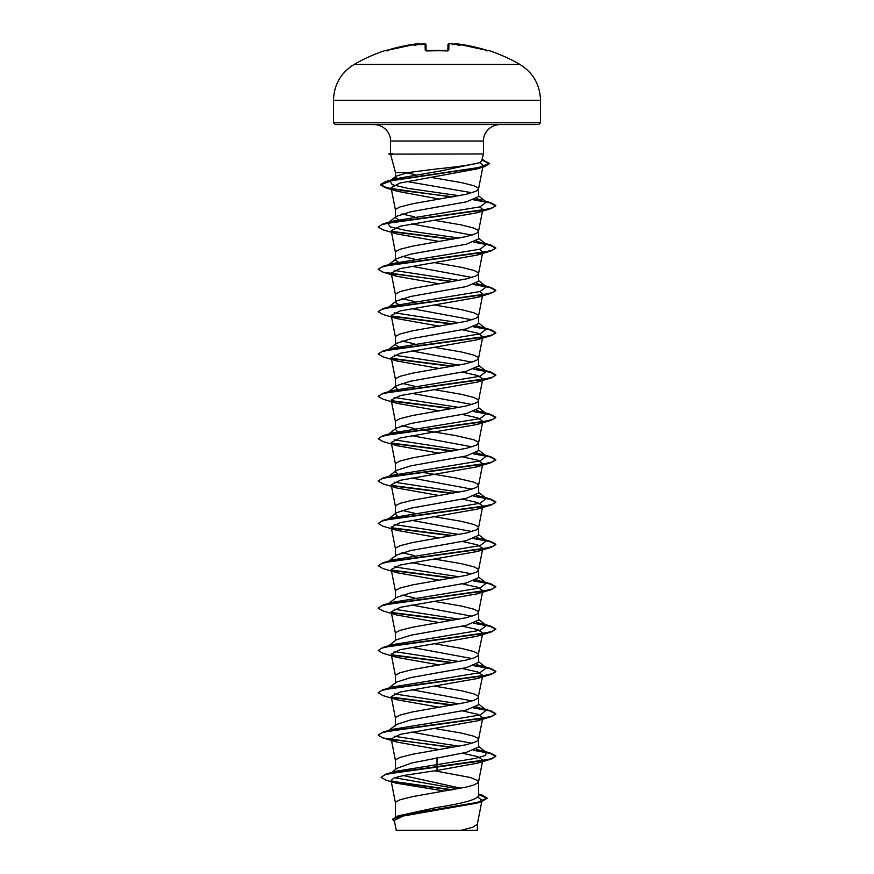 <?xml version="1.0" encoding="UTF-8"?>
<svg xmlns="http://www.w3.org/2000/svg" width="874" height="874" viewBox="0 0 874 874"><rect width="100%" height="100%" fill="white"/><g stroke="black" fill="none" stroke-linecap="round" stroke-linejoin="round"><path stroke-width="1.31" d="M418.701 43.711L417.499 43.798A165.437 165.383 180 0 0 387.805 50.124L385.937 50.288A0.885 0.885 0 0 1 386.745 50.43M487.626 50.517A0.885 0.885 26 0 1 487.932 50.561L486.195 50.124A165.437 165.383 180 0 0 456.501 43.798L455.015 43.897A120.568 57.083 -36.7 0 1 460.008 45.437A120.568 63.398 33.8 0 0 452.164 43.897L452.295 44.716L452.164 43.897A165.579 164.946 180 0 0 450.416 43.744L448.941 43.798L450.416 43.744L448.941 43.798L448.766 50.124L447.007 50.561A163.984 147.389 180 0 0 437 50.288A163.984 147.389 180 0 0 426.993 50.561L425.234 50.124A0.885 0.841 -1.5 0 1 426.042 50.528M519.812 64.403L354.188 64.403C340.904 72.662 334.01 84.614 333.486 100.259L540.514 100.259C539.99 84.614 533.096 72.662 519.812 64.403A165.612 165.612 0 0 0 488.063 50.288L487.932 50.561M421.967 43.875L426.009 44.65L425.496 43.853L423.584 43.744L425.059 43.798A0.885 0.874 -1.5 0 1 426.009 44.65L426.162 50.484M419.957 44.716L418.985 43.897A120.568 57.083 36.7 0 0 413.992 45.437A120.568 63.398 -33.8 0 1 421.836 43.897L421.705 44.716M473.085 830.3L475.412 830.3L473.085 830.3M540.514 122.786L333.486 122.786L335.255 124.545L538.745 124.545L540.514 122.786L540.514 100.259M398.38 179.323L395.485 177.16L396.141 176.144L408.18 172.549L395.474 172.549L390.645 154.534L392.787 154.13L388.974 154.13L392.601 153.78L390.492 153.42L390.492 141.02L483.508 141.02C482.863 134.847 488.621 124.949 499.972 124.545M408.18 172.549L437 168.9C457.878 166.814 472.026 164.76 479.455 162.75L481.596 161.089L483.508 153.955L392.787 154.13M400.259 221.024L395.474 217.757L396.381 216.348L410.856 211.759L466.377 201.872L478.526 196.584L478.526 188.948L478.012 187.888L473.992 185.769L461.406 182.6L430.773 177.346M472.036 192.772L406.738 181.486M395.474 217.757L395.474 210.121L395.988 209.061L400.008 206.941L412.594 203.773L466.355 194.247L476.494 191.067L478.526 188.948M460.86 788.239L403.362 775.555M395.474 816.819L395.474 802.955L395.988 801.895L400.008 799.776L412.594 796.596L466.355 787.07L473.992 784.95L478.012 782.842L478.012 780.722L470.594 777.543L434.476 770.781M478.526 793.985L482.142 795.089L487.2 798.115L476.778 802.572L397.987 815.923L437 807.412C462.193 803.632 476.035 799.841 478.526 796.05L478.526 781.782M391.694 772.419L396.774 768.41L411.523 763.035L466.366 752.361L478.526 747.073L478.526 739.437L478.012 738.377L473.992 736.258L461.406 733.078L434.564 728.457M472.036 743.25L411.621 732.051M395.474 769.437L395.474 760.609L395.988 759.55L400.008 757.43L412.594 754.251L466.355 744.724L476.494 741.556L478.526 739.437M462.379 668.534L477.696 671.942L482.798 675.362L478.012 698.151L473.992 700.271L466.355 702.379L412.594 711.906L400.008 715.085L395.988 717.204L395.474 718.264L395.474 725.901L396.381 724.491L410.856 719.903L466.355 710.016L478.526 704.728L478.526 697.091L478.012 696.032L473.992 693.912L461.406 690.733L434.564 686.112M472.036 700.904L411.621 689.706M462.379 626.188L477.696 629.597L482.798 633.016L478.012 655.806L473.992 657.925L466.355 660.034L412.594 669.56L400.008 672.74L395.988 674.859L395.474 675.919L395.474 683.555L396.381 682.146L410.856 677.558L466.366 667.67L478.526 662.383L478.526 654.746L478.012 653.686L473.992 651.567L461.406 648.388L434.564 643.767M472.036 658.559L411.621 647.361M388.832 645.7L396.381 639.801L410.856 635.212L466.366 625.325L478.526 620.037L478.526 612.401L478.012 611.341L473.992 609.222L461.406 606.053L434.564 601.421M472.036 616.214L411.621 605.016M395.474 640.511L395.474 633.574L395.988 632.514L400.008 630.394L412.594 627.215L466.355 617.689L476.494 614.52L478.526 612.401M388.832 603.355L396.381 597.455L410.856 592.867L466.345 582.991L478.526 577.692L478.526 570.056L478.012 568.996L473.992 566.876L461.406 563.708L434.564 559.076M472.036 573.868L411.621 562.67M395.474 598.166L395.474 591.228L395.988 590.169L400.008 588.049L412.594 584.881L466.355 575.343L476.494 572.175L478.526 570.056M395.474 556.519L396.381 555.11L410.856 550.522L466.377 540.635L478.526 535.347L478.526 527.71L478.012 526.651L473.992 524.531L461.406 521.363L434.564 516.731M472.036 531.523L411.621 520.325M395.474 555.82L395.474 548.883L395.988 547.823L400.008 545.704L412.594 542.536L466.355 532.998L476.494 529.83L478.526 527.71M397.561 516.316L395.474 514.174L396.381 512.765L410.856 508.176L466.355 498.289L478.526 493.002L478.526 485.365L478.012 484.305L473.992 482.186L455.846 477.958L420.776 472.069M472.036 489.178L411.621 477.98M395.474 514.174L395.474 506.538L395.988 505.478L400.008 503.358L412.594 500.19L466.355 490.653L476.494 487.484L478.526 485.365M397.561 473.97L395.474 471.829L396.381 470.42L410.867 465.831L466.355 455.944L478.526 450.656L478.526 443.02L478.012 441.96L473.992 439.841L455.846 435.613L420.776 429.724M472.036 446.833L411.621 435.634M395.474 471.829L395.474 464.192L395.988 463.133L400.008 461.013L412.594 457.845L466.355 448.318L476.494 445.139L478.526 443.02M397.561 431.625L395.474 429.484L396.381 428.074L410.856 423.486L466.366 413.599L478.526 408.311L478.526 400.674L478.012 399.615L473.992 397.495L461.406 394.327L434.564 389.695M472.036 404.487L411.621 393.289M395.474 429.484L395.474 421.847L395.988 420.787L400.008 418.668L412.594 415.5L466.355 405.973L476.494 402.794L478.526 400.674M397.561 389.28L395.474 387.138L396.381 385.729L410.856 381.14L466.345 371.264L478.526 365.966L478.526 358.329L478.012 357.269L473.992 355.15L461.406 351.982L434.564 347.349M472.036 362.142L411.621 350.944M395.474 387.138L395.474 379.502L395.988 378.442L400.008 376.323L412.594 373.154L466.355 363.628L476.494 360.449L478.526 358.329M400.259 348.06L395.474 344.793L396.381 343.384L410.856 338.795L466.366 328.908L478.526 323.62L478.526 315.984L478.012 314.924L473.992 312.805L461.406 309.636L434.564 305.004M472.036 319.808L411.621 308.598M395.474 344.793L395.474 337.156L395.988 336.097L400.008 333.977L412.594 330.809L466.355 321.282L476.494 318.103L478.526 315.984M400.259 305.714L395.474 302.448L396.381 301.038L410.846 296.45L466.355 286.563L478.526 281.275L478.526 273.638L478.012 272.579L473.992 270.459L461.406 267.291L434.564 262.659M472.036 277.462L411.621 266.253M395.474 302.448L395.474 294.811L395.988 293.751L400.008 291.632L412.594 288.464L466.355 278.937L476.494 275.758L478.526 273.638M400.259 263.369L395.474 260.102L396.381 258.693L410.856 254.105L466.345 244.228L478.526 238.93L478.526 231.293L478.012 230.233L473.992 228.114L461.406 224.946L434.564 220.314M472.036 235.117L411.621 223.908M395.474 260.102L395.474 252.466L395.988 251.406L400.008 249.287L412.594 246.118L466.355 236.592L476.494 233.413L478.526 231.293M421.978 684.014L420.776 683.796M421.978 599.324L420.776 599.105M414.768 598.002L401.964 595.041M421.978 556.978L420.776 556.76M414.768 555.656L401.964 552.696M414.768 513.311L401.964 510.35M414.768 428.621L401.964 425.66M421.978 387.597L420.776 387.379M414.768 386.275L401.964 383.315M421.978 345.252L420.776 345.044M414.768 343.93L401.964 340.98M414.768 301.585L401.964 298.635M421.978 260.561L420.776 260.354M414.768 259.239L401.964 256.29M421.978 218.216L420.776 218.008M414.768 216.905L401.964 213.944M477.98 797.219L482.055 800.158L480.602 801.633M487.2 798.115L481.629 801.687L476.636 803.184L403.078 816.032L394.305 820.424L396.25 830.3L461.111 830.3L472.736 827.252L477.335 824.215L481.76 801.655M437 757.66L437 770.442L404.05 775.424L394.174 777.904L391.039 780.395L395.944 783.126L442.779 790.762L442.768 791.429M422.415 175.947L421.235 175.74M415.521 174.702L406.683 172.844M476.417 830.3L461.111 830.3M478.526 746.374L486.414 752.536L485.441 755.475L475.412 758.414L394.917 771.436L385.751 774.2L381.042 777.325L386.155 780.242L395.944 783.126M394.633 777.74L457.823 788.829M478.526 795.46L478.526 796.05M381.042 777.325L385.172 774.735L397.091 772.146L491.079 759.091L495.809 756.371L491.341 758.665L478.591 761.309L385.751 774.2M391.585 781.203L452.47 789.79M397.987 815.923L392.557 819.255L394.545 821.636M392.317 781.706L451.323 789.998M478.526 794.488L487.179 798.301M481.629 801.687L402.226 815.136L392.557 819.615M479.935 162.531L483.158 165.426L477.018 168.922L399.964 183.037L391.071 187.757L397.222 191.264L439.578 199.119M479.815 206.909L482.798 209.563L477.171 212.753L400.205 226.235L391.202 230.736L396.829 233.926L439.436 241.486M479.815 249.254L482.798 251.909L477.171 255.099L400.205 268.58L391.202 273.081L396.829 276.271L439.436 283.832M479.815 291.599L482.798 294.254L477.171 297.444L400.205 310.926L391.202 315.427L396.829 318.617L439.436 326.177M462.379 329.771L477.696 333.18L482.809 336.599L477.171 339.789L400.205 353.271L391.202 357.772L396.84 360.962L439.436 368.522M462.379 372.116L477.696 375.536L482.798 378.945L477.171 382.135L400.194 395.616L391.202 400.117L396.829 403.307L439.436 410.867M462.379 414.462L477.696 417.881L482.798 421.29L477.16 424.48L400.194 437.972L391.191 442.463L396.829 445.653L439.436 453.213M462.379 456.807L477.685 460.216L482.798 463.635L477.171 466.825L400.205 480.307L391.202 484.808L396.829 487.998L439.436 495.558M462.379 499.152L477.707 502.572L482.809 505.98L477.171 509.171L400.205 522.652L391.202 527.153L396.829 530.343L439.436 537.903M462.379 541.498L477.685 544.906L482.798 548.326L477.171 551.516L400.205 564.997L391.202 569.498L396.829 572.689L439.436 580.249M462.379 583.843L477.696 587.262L482.798 590.671L477.171 593.861L400.205 607.343L391.202 611.844L396.829 615.034L439.436 622.594M482.798 633.016L477.171 636.206L400.194 649.688L391.202 654.189L396.829 657.379L439.436 664.939M482.798 675.362L477.171 678.552L400.194 692.033L391.202 696.534L396.84 699.724L439.436 707.284M462.379 710.879L477.707 714.287L482.798 717.707L477.171 720.886L400.194 734.379L391.202 738.88L396.829 742.059L439.436 749.63M462.379 753.224L477.685 756.633L482.798 760.052L477.171 763.242L437 770.442M486.414 752.536L476.439 749.215M459.232 746.21L394.185 736.225M387.63 731.33L388.482 730.795M378.213 735.023L382.921 732.128L392.153 729.397L480.044 714.998L486.414 710.191L476.439 706.869M459.232 703.865L394.185 693.88M387.63 688.985L388.482 688.45M378.213 692.678L382.921 689.783L392.153 687.051L480.044 672.652L486.414 667.845L476.439 664.524M459.232 661.52L394.185 651.534M396.829 657.379L382.921 653.239L378.191 650.507L382.921 647.437L392.153 644.706L480.044 630.307L486.414 625.5L476.439 622.179M459.232 619.174L394.185 609.189M396.829 615.034L382.921 610.893L378.191 608.162L382.921 605.092L392.153 602.361L480.044 587.962L486.414 583.155L476.439 579.833M459.232 576.829L394.185 566.844M396.829 572.689L382.921 568.548L378.191 565.817L382.921 562.747L392.153 560.016L480.044 545.616L486.414 540.809L476.439 537.488M459.232 534.484L394.185 524.498M396.829 530.343L382.921 526.203L378.191 523.471L382.921 520.401L392.153 517.67L480.044 503.271L486.414 498.464L476.439 495.143M459.232 492.138L394.185 482.153M387.63 477.259L388.482 476.734M378.213 480.951L382.921 478.056L392.153 475.325L480.044 460.926L486.414 456.119L476.439 452.798M459.232 449.793L394.185 439.808M387.63 434.913L388.482 434.389M378.213 438.606L382.921 435.711L392.153 432.98L480.044 418.58L486.414 413.773L476.439 410.452M459.232 407.448L394.185 397.462M387.63 392.568L388.482 392.044M378.213 396.261L382.921 393.366L392.153 390.634L480.044 376.235L486.414 371.428L476.439 368.107M459.232 365.103L394.185 355.117M387.63 350.223L392.153 348.289L480.044 333.89L486.414 329.083L476.439 325.762M459.232 322.757L394.185 312.772M396.381 301.038L387.586 307.91L392.153 305.944L480.044 291.545L486.414 286.738L476.439 283.416M459.232 280.412L394.185 270.427M396.381 258.693L387.586 265.565L392.153 263.609L480.044 249.199L486.414 244.392L476.439 241.071M459.232 238.067L406.945 230.649L390.361 226.934L387.586 223.22L392.153 221.264L480.044 206.854L486.414 202.047L478.526 195.885M481.847 200.091L476.439 198.726M459.232 195.732L407.929 188.358L392.251 184.676L389.891 180.994L394.786 178.897L441.304 170.823L479.455 162.75M495.809 756.021L491.079 753.301L474.44 750.089M453.224 747.314L391.497 739.47M382.921 732.128L482.568 718.286L492.401 715.981L495.809 713.676L491.079 710.955L474.44 707.743M453.224 704.968L391.497 697.124M382.921 689.783L482.568 675.941L492.401 673.636L495.809 671.33L491.079 668.61L474.44 665.398M453.224 662.623L391.497 654.779M382.921 647.437L482.568 633.595L492.401 631.29L495.809 628.985L491.079 626.265L474.44 623.053M453.224 620.278L391.486 612.434M382.921 605.092L482.568 591.25L492.401 588.945L495.809 586.64L491.079 583.919L474.44 580.707M453.224 577.933L391.497 570.088M382.921 562.747L482.568 548.905L492.401 546.6L495.809 544.294L491.079 541.574L474.44 538.362M453.224 535.587L391.497 527.743M382.921 520.401L482.568 506.559L492.401 504.254L495.809 501.949L491.079 499.229L474.44 496.017M453.224 493.242L391.497 485.398M382.921 478.056L482.568 464.214L492.401 461.909L495.809 459.604L491.079 456.884L474.44 453.672M453.224 450.897L391.486 443.052M382.921 435.711L482.568 421.869L492.401 419.564L495.809 417.259L491.079 414.538L474.44 411.326M453.224 408.551L391.497 400.707M382.921 393.366L482.568 379.524L492.401 377.218L495.809 374.913L491.079 372.193L474.44 368.981M453.224 366.217L391.497 358.362M378.213 353.915L382.921 351.02L482.568 337.178L492.401 334.873L495.809 332.568L491.079 329.848L474.44 326.636M453.224 323.872L391.497 316.017M378.213 311.57L382.921 308.675L482.568 294.833L492.401 292.528L495.809 290.223L491.079 287.502L474.44 284.29M453.224 281.526L391.497 273.671M378.213 269.225L382.921 266.33L482.568 252.488L492.401 250.183L495.809 247.877L491.079 245.157L474.44 241.945M453.224 239.181L391.486 231.326M378.213 226.879L382.921 223.984L482.568 210.142L492.401 207.837L495.809 205.532L491.079 202.812L474.44 199.6M453.224 196.836L402.772 190.674L386.286 187.593L380.452 184.512L385.467 181.65L477.696 167.928L489.451 163.351L481.967 159.702M495.809 756.371L490.008 753.355L473.741 750.329M452.022 747.532L382.921 737.929L378.191 735.198L381.599 732.893L391.432 730.588L491.079 716.756L495.809 714.025L490.008 711.01L473.741 707.995M452.022 705.187L391.934 697.561M396.84 699.724L382.921 695.584L378.191 692.853L381.599 690.547L391.432 688.242L491.079 674.411L495.809 671.68L490.008 668.665L473.741 665.649M452.022 662.842L391.923 655.216M378.191 650.507L381.599 648.202L391.432 645.897L491.079 632.066L495.809 629.335L490.008 626.319L473.741 623.304M452.022 620.496L391.923 612.871M378.191 608.162L381.599 605.857L391.432 603.552L491.079 589.721L495.809 586.989L490.008 583.974L473.741 580.959M452.022 578.151L391.923 570.525M378.191 565.817L381.599 563.511L391.432 561.206L491.079 547.375L495.809 544.644L490.008 541.629L473.741 538.613M452.022 535.806L391.923 528.18M378.191 523.471L381.599 521.166L391.432 518.861L491.079 505.03L495.809 502.299L490.008 499.283L473.741 496.268M452.022 493.46L391.934 485.835M396.829 487.998L382.921 483.857L378.191 481.126L381.599 478.821L391.432 476.516L491.079 462.685L495.809 459.953L490.008 456.938L473.741 453.923M452.022 451.115L391.923 443.489M396.829 445.653L382.921 441.512L378.191 438.781L381.599 436.476L391.432 434.17L491.079 420.339L495.809 417.608L490.008 414.593L473.741 411.578M452.022 408.77L391.923 401.144M396.829 403.307L382.921 399.167L378.191 396.435L381.599 394.13L391.432 391.825L491.079 377.994L495.809 375.263L490.008 372.248L473.741 369.232M452.022 366.424L391.934 358.799M396.84 360.962L382.921 356.821L378.191 354.09L381.599 351.785L391.432 349.48L491.079 335.649L495.809 332.928L490.008 329.902L473.741 326.887M452.022 324.079L391.934 316.454M396.829 318.617L382.921 314.476L378.191 311.745L381.599 309.44L391.432 307.135L491.079 293.303L495.809 290.572L490.008 287.557L473.741 284.542M452.022 281.734L382.921 272.131L378.191 269.411L381.599 267.094L391.432 264.789L491.079 250.958L495.809 248.238L490.008 245.212L473.741 242.196M452.022 239.389L391.923 231.763M396.829 233.926L382.921 229.786L378.191 227.065L381.599 224.749L391.432 222.444L491.079 208.613L495.809 205.893L490.008 202.866L473.741 199.851M452.022 197.043L385.183 187.637L380.452 184.873L392.765 180.317L484.458 166.661L489.451 163.711L481.88 160.029M447.838 50.484L447.991 44.65A0.885 0.874 -178.5 0 1 448.941 43.798M455.026 43.744A0.885 0.874 -175 0 0 454.141 44.235M455.015 43.897L454.043 44.716M487.681 50.528L456.501 43.798L486.195 50.124L487.681 50.528L486.873 51.009M448.766 50.124A0.885 0.841 -178.5 0 0 447.958 50.528M447.007 50.561L426.173 50.943M418.985 43.897L418.974 43.744A0.885 0.874 -5 0 1 419.859 44.235L419.87 44.235M419.946 44.541C419.127 43.558 418.318 43.307 417.499 43.798L387.805 50.124L386.319 50.528L387.127 51.009M425.234 50.124L425.059 43.798M423.584 43.744A165.579 164.946 180 0 0 421.836 43.897M447.827 50.943L425.9 50.408M385.937 50.288A165.612 165.612 0 0 0 354.188 64.403M390.492 141.02C391.137 134.847 385.379 124.949 374.028 124.545M483.508 153.955L483.508 141.02M482.055 800.158L481.836 801.272M395.474 177.16L395.474 172.549M477.357 830.3L477.357 823.985M483.158 165.426L478.504 189.166M391.071 187.757L395.496 210.339M482.798 209.563L478.504 231.512M391.202 230.736L395.496 252.684M482.798 251.909L478.504 273.857M391.202 273.081L395.496 295.03M482.798 294.254L478.504 316.202M391.202 315.427L395.496 337.375M482.798 336.599L478.504 358.548M391.202 357.772L395.496 379.72M482.798 378.945L478.504 400.893M391.202 400.117L395.496 422.066M482.798 421.29L478.504 443.238M391.202 442.463L395.496 464.411M482.798 463.635L478.504 485.583M391.202 484.808L395.496 506.756M482.798 505.98L478.504 527.929M391.202 527.153L395.496 549.101M482.798 548.326L478.504 570.274M391.202 569.498L395.496 591.447M482.798 590.671L478.504 612.619M391.202 611.844L395.496 633.781M391.202 654.189L395.496 676.126M391.202 696.534L395.496 718.472M482.798 717.707L478.504 739.644M391.202 738.88L395.496 760.817M482.798 760.052L478.504 781.99M391.039 780.395L395.496 803.162M481.978 159.647L484.13 160.292M481.847 750.569L491.079 753.301M481.847 708.224L491.079 710.955M481.847 665.879L491.079 668.61M481.847 623.533L491.079 626.265M481.847 581.188L491.079 583.919M481.847 538.843L491.079 541.574M481.847 496.498L491.079 499.229M481.847 454.152L491.079 456.884M481.847 411.807L491.079 414.538M481.847 369.462L491.079 372.193M392.153 348.289L382.921 351.02M481.847 327.116L491.079 329.848M392.153 305.944L382.921 308.675M481.847 284.771L491.079 287.502M392.153 263.609L382.921 266.33M485.168 243.42L491.079 245.157M392.153 221.264L382.921 223.984M485.168 201.075L491.079 202.812M394.786 178.897L385.467 181.65M388.832 730.391L396.381 724.491M486.414 710.191L478.526 704.029M388.832 688.046L396.381 682.146M486.414 667.845L478.526 661.684M486.414 625.5L478.526 619.338M486.414 583.155L478.526 576.993M388.832 561.01L396.381 555.11M486.414 540.809L478.526 534.648M388.832 518.664L396.381 512.765M486.414 498.464L478.526 492.302M388.832 476.319L396.381 470.42M486.414 456.119L478.526 449.957M388.832 433.974L396.381 428.074M486.414 413.773L478.526 407.612M388.832 391.628L396.381 385.729M486.414 371.428L478.526 365.266M387.586 350.256L396.381 343.384M486.414 329.083L478.526 322.921M486.414 286.738L478.526 280.576M486.414 244.392L478.526 238.231M387.586 223.22L396.381 216.348M389.891 180.994L396.13 176.144M477.018 168.922L484.458 166.661M397.222 191.264L385.183 187.637M477.171 212.753L491.079 208.613M477.171 255.099L491.079 250.958M396.829 276.271L382.921 272.131M477.171 297.444L491.079 293.303M477.171 339.789L491.079 335.649M477.171 382.135L491.079 377.994M477.16 424.48L491.079 420.339M477.171 466.825L491.079 462.685M477.171 509.171L491.079 505.03M477.171 551.516L491.079 547.375M477.171 593.861L491.079 589.721M477.171 636.206L491.079 632.066M477.171 678.552L491.079 674.411M477.171 720.886L491.079 716.756M396.829 742.059L382.921 737.929M477.171 763.242L491.079 759.091M333.486 122.786L333.486 100.259M390.492 153.376L388.974 153.78M390.667 154.589L388.974 154.13M455.43 43.7L456.501 43.798C456.162 43.296 455.343 43.547 454.054 44.541M452.033 43.875L450.416 43.744C449.717 43.285 448.919 43.591 447.991 44.65M488.063 50.288L487.004 50.736M450.416 43.744L449.258 43.7M386.319 50.528L417.499 43.798M418.657 43.7L419.76 44.061"/></g></svg>
